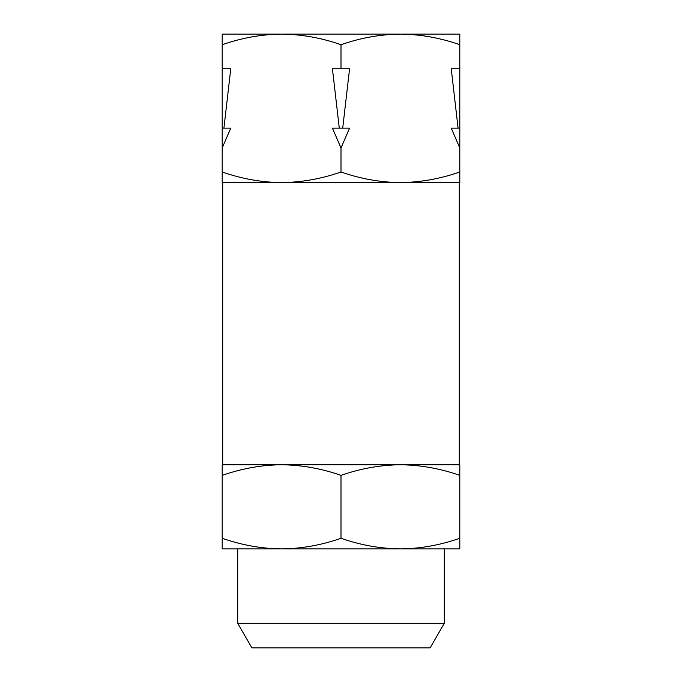 <?xml version="1.0" encoding="UTF-8"?>
<svg xmlns="http://www.w3.org/2000/svg" width="682" height="682" viewBox="0 0 682 682"><rect width="100%" height="100%" fill="white"/><g stroke="black" fill="none" stroke-linecap="round" stroke-linejoin="round"><path stroke-width="1.02" d="M222.204 68.754L230.772 68.754L223.918 128.148L230.772 128.148L222.204 147.951L222.204 34.1L459.796 34.1L459.796 171.992C440.231 178.829 420.436 182.367 400.402 182.597L459.301 182.597L459.301 464.749L400.402 464.749L459.796 464.749L459.796 538.286C440.231 545.131 420.436 548.669 400.402 548.899C380.326 548.66 360.522 545.123 341 538.286C321.435 545.131 301.632 548.669 281.598 548.899C261.521 548.66 241.726 545.123 222.204 538.286L222.204 548.899L444.306 548.899L444.306 623.297L430.103 647.9L251.897 647.9L237.694 623.297L237.694 548.899L281.598 548.899M222.204 44.714C241.769 37.868 261.564 34.339 281.598 34.1L247.447 34.1L281.598 34.1C301.674 34.339 321.478 37.877 341 44.714L341 68.754L349.576 68.754L342.714 128.148L349.576 128.148L341 147.951L341 171.992C321.435 178.829 301.632 182.367 281.598 182.597C261.521 182.358 241.726 178.82 222.204 171.992L222.204 182.597L400.402 182.597C380.326 182.358 360.522 178.82 341 171.992M281.598 464.749C301.674 464.996 321.478 468.525 341 475.363C360.565 468.525 380.368 464.988 400.402 464.749L281.598 464.749C261.564 464.988 241.769 468.525 222.204 475.363L222.204 464.749L281.598 464.749L222.699 464.749L222.699 182.597L281.598 182.597M222.204 147.951L222.204 171.992M341 147.951L332.424 128.148L339.286 128.148L332.424 68.754L341 68.754M459.796 147.951L451.228 128.148L458.082 128.148L451.228 68.754L459.796 68.754M341 44.714C360.565 37.868 380.368 34.339 400.402 34.1C420.479 34.339 440.274 37.877 459.796 44.714M400.402 182.597L459.796 182.597L459.796 171.992M458.082 128.148L459.796 128.148M339.286 128.148L342.714 128.148M222.204 128.148L223.918 128.148M400.402 464.749C420.479 464.996 440.274 468.525 459.796 475.363M222.204 475.363L222.204 538.286M341 475.363L341 538.286M400.402 548.899L459.796 548.899L459.796 538.286M237.694 623.297L444.306 623.297"/></g></svg>
